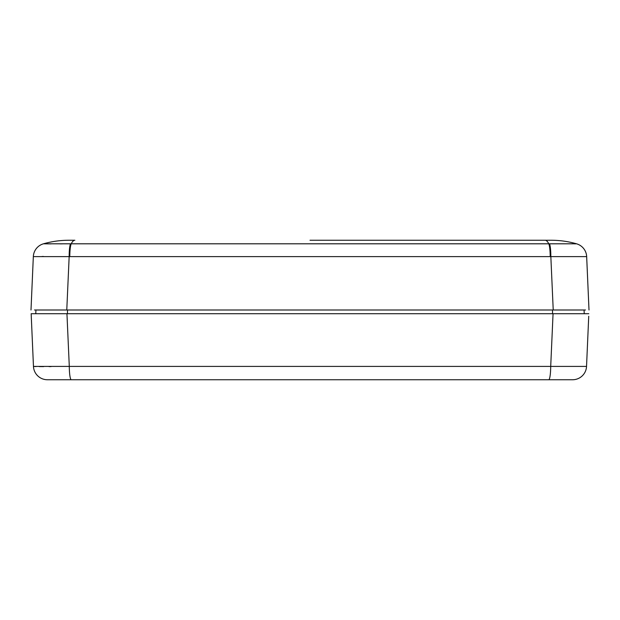 <?xml version="1.0" encoding="UTF-8"?>
<svg xmlns="http://www.w3.org/2000/svg" width="620" height="620" viewBox="0 0 620 620"><rect width="100%" height="100%" fill="white"/><g stroke="black" fill="none" stroke-linecap="round" stroke-linejoin="round"><path stroke-width="0.93" d="M400.543 379.75L554.102 379.75M65.898 379.75L94.821 379.75L65.898 379.75M35.929 310L35.766 313.72L31.163 313.72L31.62 324.26M584.071 310L584.234 313.72M588.729 316.278L586.536 366.412A13.95 13.95 0 0 1 572.601 379.75L47.399 379.75A13.95 13.95 0 0 1 33.465 366.412L31.163 313.72L66.945 313.72L69.293 366.412A13.95 1.992 90 0 0 71.285 379.75M94.821 379.75L219.457 379.75M242.428 379.75L377.572 379.75M51.096 366.583L49.034 366.591M43.671 366.606L39.331 366.591M36.099 366.552L34.147 366.49M33.465 366.412L586.536 366.412L587.039 354.888M548.716 379.75A13.95 1.992 90 0 0 550.707 366.412L553.056 313.72L588.837 313.72M553.056 313.72L66.945 313.72M586.086 256.564L586.659 256.61L589 310L586.667 256.618L550.211 256.61L69.161 256.618L66.774 310L34.488 310M585.513 310L553.226 310L550.839 256.618A13.95 1.992 90.4 0 0 549.475 243.807L576.554 243.807A13.95 13.95 -2.5 0 1 586.667 256.618L586.667 256.61A13.95 13.95 -2.5 0 0 576.554 243.807A93 93 0 0 0 551.087 240.25L545.135 240.25A93 13.268 90 0 1 548.77 243.807L549.475 243.807M42.059 256.486L43.563 256.486M31 310L33.333 256.61A13.95 13.95 2.5 0 1 43.447 243.807L548.77 243.807A13.95 1.992 90 0 1 550.211 256.61M70.525 243.807A13.95 1.992 -90.4 0 0 69.161 256.618L33.333 256.618A13.95 13.95 0 0 1 43.447 243.807L51.15 243.885M66.774 310L553.226 310M310 240.25L545.135 240.25M575.631 243.854L574.632 243.862M62.496 243.854L60.047 243.862M68.913 240.25A93 93 0 0 0 43.447 243.807A93 93 0 0 1 68.913 240.25L74.865 240.25A93 13.268 90 0 0 71.23 243.807A13.95 1.992 -90 0 0 69.789 256.61M67.487 310L67.464 313.72M552.513 310L552.536 313.72"/></g></svg>
